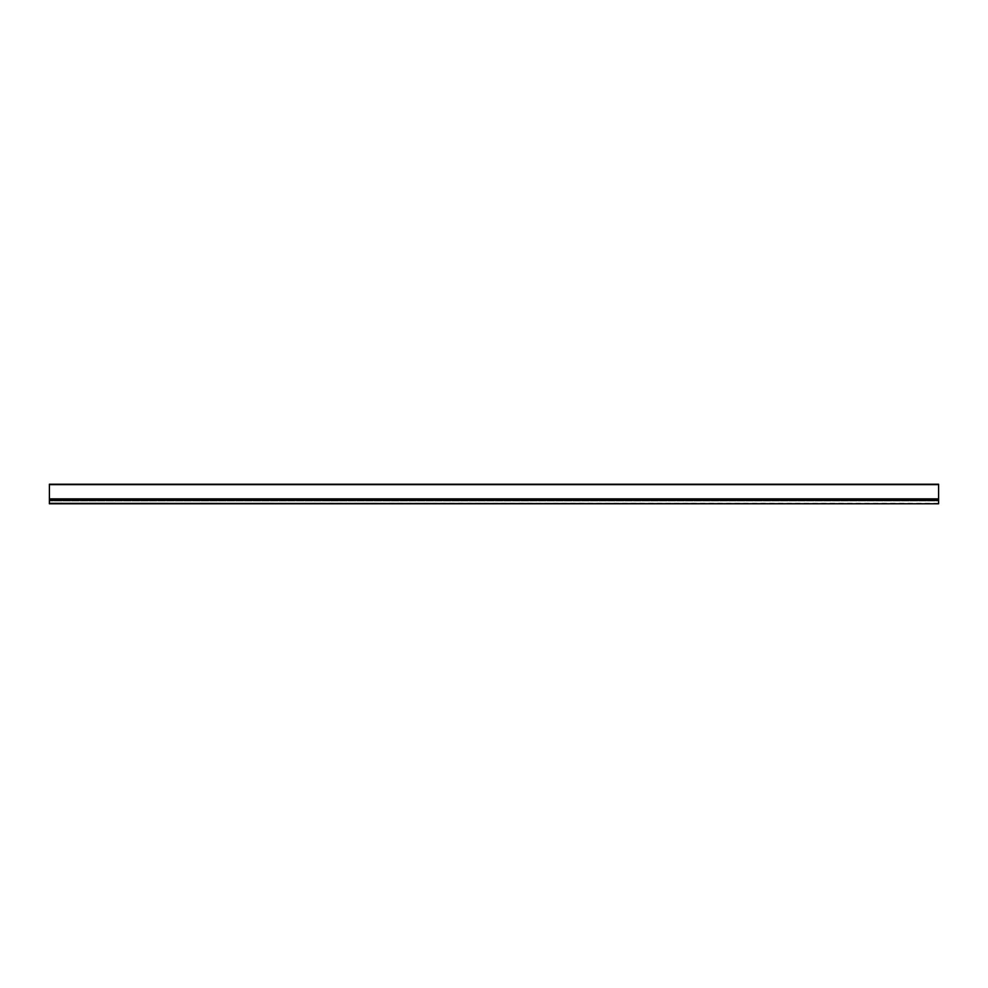 <?xml version="1.0" encoding="UTF-8"?>
<svg xmlns="http://www.w3.org/2000/svg" width="988" height="988" viewBox="0 0 988 988"><rect width="100%" height="100%" fill="white"/><g stroke="black" fill="none" stroke-linecap="round" stroke-linejoin="round"><path stroke-width="0.74" stroke-dasharray="4.94 3.71" d="M938.6 500.014L938.6 503.781L49.4 503.781L938.6 503.559L938.6 500.336L938.6 503.559L49.4 503.559L49.4 500.274L938.6 500.274L49.4 500.336L938.6 500.014L938.6 500.916L938.6 499.113L49.4 498.891L49.4 499.644L49.4 484.219L938.6 484.219L49.4 484.441L938.6 484.441L938.6 499.113L49.4 499.113L49.4 500.916L49.4 499.607L49.4 500.916L938.6 500.916L938.6 499.335L49.4 499.335L938.6 499.335L938.6 484.651L49.4 484.651L49.4 498.891L49.4 484.663L938.6 484.663L49.4 484.663M938.6 484.663L938.6 499.113L49.4 499.113L938.6 499.113L938.6 500.916L49.4 500.916L938.6 500.916L49.4 500.916L49.4 500.014M938.6 499.335L49.4 499.335M49.4 498.891L938.6 498.891M938.6 499.607L49.4 499.644M938.6 500.336L49.4 500.336M938.6 503.337L49.4 503.337"/><path stroke-width="1.48" d="M49.4 499.335L938.6 499.335L938.6 484.219L49.4 484.219L49.4 503.781L938.6 503.781L49.4 503.337M938.6 499.335L938.6 503.337M938.6 500.014L49.4 500.014M938.6 499.607L49.4 499.607M938.6 484.651L49.4 484.651M938.6 498.878L49.4 498.878M938.6 500.336L49.4 500.336"/></g></svg>
